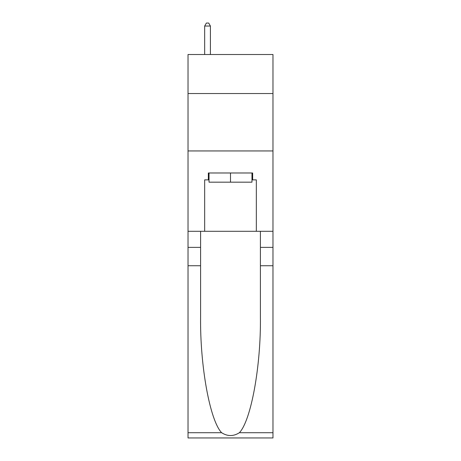 <?xml version="1.0" encoding="UTF-8"?>
<svg xmlns="http://www.w3.org/2000/svg" width="461" height="461" viewBox="0 0 461 461"><rect width="100%" height="100%" fill="white"/><g stroke="black" fill="none" stroke-linecap="round" stroke-linejoin="round"><path stroke-width="0.69" d="M272.975 93.537L272.975 54.507L188.025 54.507L188.025 93.537L272.975 93.537L272.975 231.301L256.333 231.301L256.333 179.871L252.657 179.871L252.657 172.984L208.343 172.984L208.343 179.871L209.029 179.871M188.025 265.743L200.593 265.743L200.593 316.943C199.982 365.873 209.911 420.541 221.62 432.712C227.532 436.486 233.456 436.486 239.38 432.712L272.975 432.712L272.975 437.95L188.025 437.95L188.025 93.537M251.971 172.984L251.971 182.17L209.029 182.17L209.029 172.984M230.5 172.984L230.5 182.17M239.38 432.712C251.089 420.541 261.018 365.873 260.407 316.943L260.407 231.301M260.407 265.743L272.975 265.743L272.975 231.301M200.593 231.301L200.593 265.743M272.975 432.712L272.975 265.743M188.025 231.301L204.667 231.301L204.667 179.871L208.343 179.871M188.025 150.943L272.975 150.943M204.667 231.301L256.333 231.301M251.971 179.871L252.657 179.871M210.412 54.507L210.412 26.035L204.667 26.035L204.667 54.507M204.667 26.035L206.39 23.05L208.689 23.05L210.412 26.035M260.407 247.378L272.975 247.378M200.593 247.378L188.025 247.378M188.025 432.712L221.62 432.712"/></g></svg>
